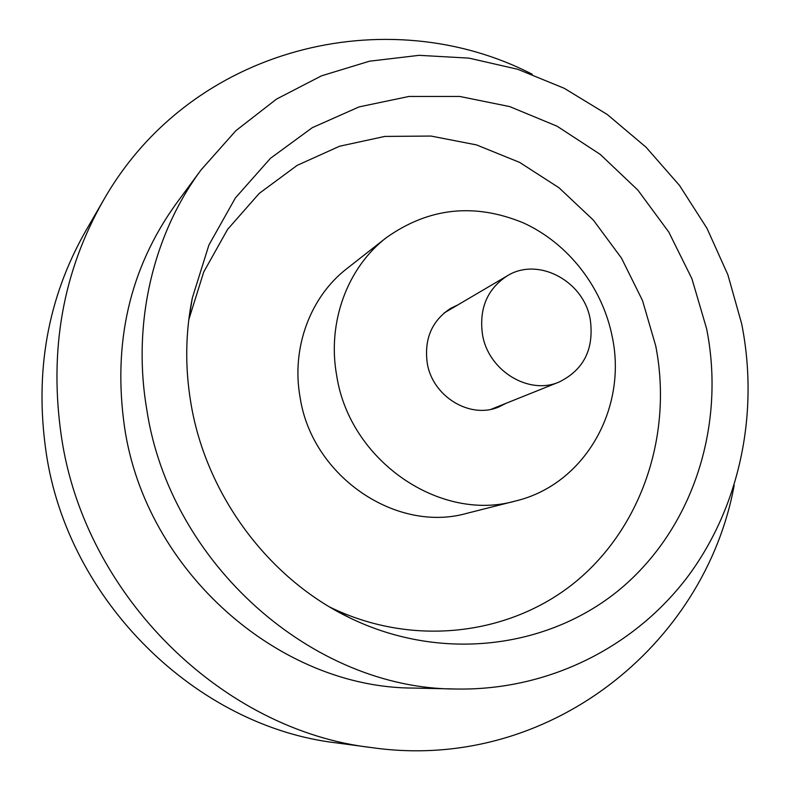 <?xml version="1.0" encoding="UTF-8"?>
<svg xmlns="http://www.w3.org/2000/svg" width="790" height="790" viewBox="0 0 790 790"><rect width="100%" height="100%" fill="white"/><g stroke="black" fill="none" stroke-linecap="round" stroke-linejoin="round"><path stroke-width="1.19" d="M103.263 200.64L85.685 231.006C47.657 297.889 34.454 371.626 46.096 452.206C67.683 601.378 196.868 726.948 337.182 742.985L371.962 747.636C222.938 730.711 84.619 596.114 61.393 436.524C48.881 350.335 62.835 271.701 103.263 200.64C191.141 45.711 388.107 -0.178 532.292 74.299M456.255 689.018L413.901 688.07C279.492 688.268 145.716 571.506 124.553 427.311C112.506 342.929 129.669 268.442 176.042 203.85L201.183 169.751L235.904 130.666L276.46 99.125L321.481 75.84L369.513 61.195L419.154 55.33L469.003 58.134L517.776 69.293L564.248 88.302L607.322 114.53L646.032 147.197L679.499 185.433L706.981 228.31L727.876 274.772L741.662 323.762C759.16 411.501 740.655 504.968 688.327 575.861C635.634 646.25 549.534 690.687 456.255 689.018C313.255 689.354 169.593 563.695 146.664 408.805C132.088 322.567 153.329 234.146 201.183 169.751M706.625 328.768C725.408 423.065 694.825 524.214 623.587 586.21C552.398 647.869 443.131 663.383 349.466 617.701C268.324 578.626 205.716 494.422 190.785 402.495C184.9 366.955 185.423 332.067 192.355 297.85L208.906 245.048L235.4 197.925L270.427 158.336L312.297 127.674L359.124 106.887L408.914 96.469L459.731 96.459L509.688 106.581L557.059 126.193L600.252 154.406L637.886 190.123L668.774 232.053L691.941 278.781L706.625 328.768M349.466 617.701L330.032 607.184C414.414 648.363 513.53 634.824 578.715 579.218C643.919 523.336 672.517 431.567 655.73 345.892L642.497 300.506L621.473 258.093L593.349 220.094L559.053 187.813L519.672 162.414L476.508 144.906L431.024 136.058L384.809 136.423L339.591 146.229L297.149 165.377L259.258 193.382L227.609 229.357L203.711 272.017L188.8 319.674L192.355 297.85M336.747 375.922C326.922 322.705 347.264 267.751 386.271 237.721C428.664 207.642 474.316 202.684 523.237 222.829C568.227 243.251 602.503 287.382 612.26 336.856C627.517 408.381 584.798 484.527 515.594 500.978C440.435 522.664 349.812 461.084 336.747 375.922M515.594 500.978L467.097 513.263C396.481 533.566 312.06 476.577 300.111 397.479C291.105 348.044 310.272 296.813 346.909 268.59L386.271 237.721M506.123 403.275L498.944 406.89C470.327 419.48 432.466 396.669 427.242 363.084C424.052 339.038 431.824 320.809 450.567 308.406L457.815 304.93M482.493 334.555C478.957 308.673 487.144 289.13 507.071 275.957C538.01 256.365 584.057 281.062 590.298 319.743C594.179 349.071 583.8 369.829 559.162 382.005C528.796 395.435 488.26 370.707 482.493 334.555M734.177 485.287C704.996 644.926 548.29 772.778 371.962 747.636M444.069 313.018L507.071 275.957M491.321 409.21L559.162 382.005"/></g></svg>
